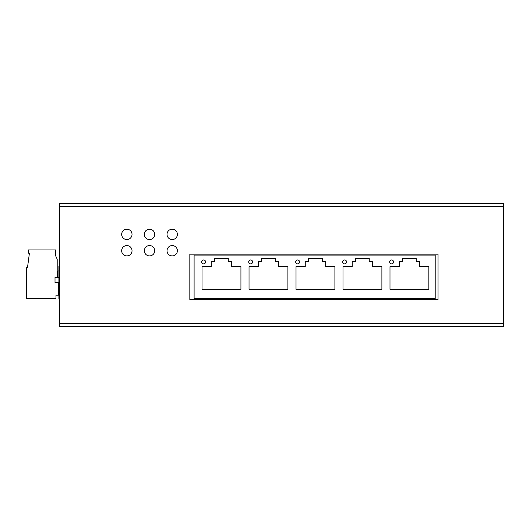<?xml version="1.0" encoding="UTF-8"?>
<svg xmlns="http://www.w3.org/2000/svg" width="530" height="530" viewBox="0 0 530 530"><rect width="100%" height="100%" fill="white"/><g stroke="black" fill="none" stroke-linecap="round" stroke-linejoin="round"><path stroke-width="0.79" d="M503.5 326.566L59.552 326.566L59.552 203.434L503.5 203.434L503.5 326.566M189.826 254.142L189.826 299.51L438.045 299.51L438.045 254.142L189.826 254.142M132.03 234.379A5.187 5.187 0 0 0 126.842 229.192A5.187 5.187 0 0 0 121.661 234.379A5.187 5.187 0 0 0 126.842 239.56A5.187 5.187 0 0 0 132.03 234.379M132.03 250.743A5.187 5.187 0 0 0 126.842 245.556A5.187 5.187 0 0 0 121.661 250.743A5.187 5.187 0 0 0 126.842 255.924A5.187 5.187 0 0 0 132.03 250.743M154.714 250.743A5.187 5.187 0 0 0 149.526 245.556A5.187 5.187 0 0 0 144.345 250.743A5.187 5.187 0 0 0 149.526 255.924A5.187 5.187 0 0 0 154.714 250.743M154.714 234.379A5.187 5.187 0 0 0 149.526 229.192A5.187 5.187 0 0 0 144.345 234.379A5.187 5.187 0 0 0 149.526 239.56A5.187 5.187 0 0 0 154.714 234.379M177.398 234.379A5.187 5.187 0 0 0 172.21 229.192A5.187 5.187 0 0 0 167.029 234.379A5.187 5.187 0 0 0 172.21 239.56A5.187 5.187 0 0 0 177.398 234.379M177.398 250.743A5.187 5.187 0 0 0 172.21 245.556A5.187 5.187 0 0 0 167.029 250.743A5.187 5.187 0 0 0 172.21 255.924A5.187 5.187 0 0 0 177.398 250.743M435.19 298.536L435.19 255.115L194.099 255.115L194.099 298.536L435.19 298.536M385.774 298.536L385.774 299.51M376.055 298.536L376.055 299.51M204.958 298.536L204.958 299.51M195.232 298.536L195.232 299.51M369.244 258.355L355.637 258.355L355.637 261.403L352.238 261.403L352.238 266.65L343.003 266.65L343.003 289.334L381.885 289.334L381.885 266.65L372.65 266.65L372.65 261.403L369.244 261.403L369.244 258.355M322.26 258.355L308.652 258.355L308.652 261.403L305.247 261.403L305.247 266.65L296.012 266.65L296.012 289.334L334.9 289.334L334.9 266.65L325.665 266.65L325.665 261.403L322.26 261.403L322.26 258.355M275.275 258.355L261.661 258.355L261.661 261.403L258.262 261.403L258.262 266.65L249.027 266.65L249.027 289.334L287.909 289.334L287.909 266.65L278.674 266.65L278.674 261.403L275.275 261.403L275.275 258.355M240.925 266.65L231.69 266.65L231.69 261.403L228.284 261.403L228.284 258.355L214.677 258.355L214.677 261.403L211.271 261.403L211.271 266.65L202.036 266.65L202.036 289.334L240.925 289.334L240.925 266.65M205.6 261.919A1.941 1.941 0 0 0 203.659 259.978A1.941 1.941 0 0 0 201.711 261.919A1.941 1.941 0 0 0 203.659 263.867A1.941 1.941 0 0 0 205.6 261.919M252.591 261.919A1.941 1.941 0 0 0 250.644 259.978A1.941 1.941 0 0 0 248.702 261.919A1.941 1.941 0 0 0 250.644 263.867A1.941 1.941 0 0 0 252.591 261.919M299.576 261.919A1.941 1.941 0 0 0 297.635 259.978A1.941 1.941 0 0 0 295.687 261.919A1.941 1.941 0 0 0 297.635 263.867A1.941 1.941 0 0 0 299.576 261.919M346.567 261.919A1.941 1.941 0 0 0 344.619 259.978A1.941 1.941 0 0 0 342.678 261.919A1.941 1.941 0 0 0 344.619 263.867A1.941 1.941 0 0 0 346.567 261.919M393.551 261.919A1.941 1.941 0 0 0 391.604 259.978A1.941 1.941 0 0 0 389.663 261.919A1.941 1.941 0 0 0 391.604 263.867A1.941 1.941 0 0 0 393.551 261.919M428.869 266.65L419.634 266.65L419.634 261.403L416.235 261.403L416.235 258.355L402.628 258.355L402.628 261.403L399.223 261.403L399.223 266.65L389.987 266.65L389.987 289.334L428.869 289.334L428.869 266.65M58.903 270.996L57.936 270.996L57.936 277.316M57.2 273.752L57.611 273.752L57.611 277.316M59.552 298.542L58.903 298.542L58.903 266.457L59.552 266.457M58.903 277.316L55.014 277.316L55.014 282.497L58.903 282.497M57.2 277.316L57.2 259.223L55.663 255.851L55.663 249.935L28.441 249.935L28.441 253.174L29.415 253.174L27.474 267.756L26.5 267.756L26.5 298.542L55.988 298.542L55.988 295.197L58.578 295.197L58.578 282.497M503.5 323.327L59.552 323.327M59.552 206.673L503.5 206.673"/></g></svg>
